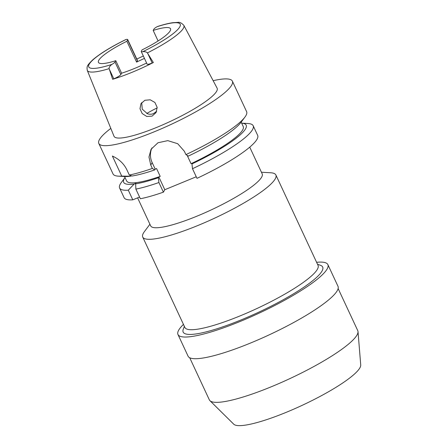 <?xml version="1.0" encoding="UTF-8"?>
<svg xmlns="http://www.w3.org/2000/svg" width="448" height="448" viewBox="0 0 448 448"><rect width="100%" height="100%" fill="white"/><g stroke="black" fill="none" stroke-linecap="round" stroke-linejoin="round"><path stroke-width="0.67" d="M141.266 51.57L147.101 64.086A6.737 1.215 -25 0 0 152.197 63.006L153.356 62.53A53.844 9.722 155 0 1 112.633 79.285L109.15 68.639C108.847 67.502 109.749 66.091 111.866 64.406A6.737 1.215 155 0 0 115.013 62.037L115.78 60.693A39.771 7.179 -25 0 1 98.437 62.367A39.771 7.179 -25 0 1 98.801 60.239A39.771 7.179 -25 0 1 126.862 41.255L127.63 39.911A6.737 1.215 155 0 0 127.691 39.547A6.737 1.215 155 0 0 126.084 39.474L125.703 39.609C110.774 46.984 99.702 53.81 92.49 60.082C86.722 65.8 86.755 66.455 87.27 70.37L114.005 136.248A56.885 10.27 -25 0 0 163.251 124.622A56.885 10.27 -25 0 0 216.625 91.297A56.885 10.27 -25 0 0 217.112 88.166L183.831 25.346A53.273 9.615 155 0 1 183.378 28.274A53.273 9.615 155 0 1 147.392 52.909C146.569 51.985 145.062 51.565 142.878 51.649A6.737 1.215 155 0 1 141.266 51.57A6.737 1.215 155 0 1 141.327 51.212L142.094 49.862A39.771 7.179 -25 0 0 170.156 30.878A39.771 7.179 -25 0 0 170.526 28.75A39.771 7.179 -25 0 0 153.182 30.425L153.95 29.081A6.737 1.215 155 0 1 157.097 26.712L157.741 26.432C163.778 24.489 168.868 23.234 173.018 22.674L177.722 22.4C179.502 21.941 181.541 22.921 183.831 25.346M112.633 79.285L113.792 78.809A6.737 1.215 -25 0 0 120.848 74.553L121.615 73.203L115.78 60.693M121.615 73.203A39.771 7.179 -25 0 0 146.608 63.028M153.356 62.53L147.392 52.909M158.094 40.964L153.182 30.425M144.452 58.408A39.771 7.179 -25 0 0 136.59 62.11L137.357 60.76A6.737 1.215 -25 0 0 137.418 60.402L127.691 39.547M126.862 41.255L136.59 62.11M136.797 59.074A54.309 9.806 155 0 1 143.343 56.022M144.894 100.268L140.946 103.701L139.989 108.735L142.201 113.579L146.793 116.469L152.057 116.138L156.078 112.577L157.153 107.318L154.907 102.458L150.231 99.814L144.894 100.268M213.147 80.685A73.69 13.3 155 0 1 232.383 81.15A73.69 13.3 155 0 1 231.706 85.092A73.69 13.3 155 0 1 162.865 128.134A73.69 13.3 155 0 1 98.812 143.438A73.69 13.3 155 0 1 99.49 139.49A73.69 13.3 155 0 1 110.824 128.402M124.555 176.506L126.622 180.93A64.333 11.614 -25 0 0 160.21 176.383L156.565 168.566L155.193 169.126L154.75 169.91A67.603 12.202 -25 0 1 131.992 176.019L129.31 175.022L126.868 169.786C123.878 163.677 119.045 159.09 112.375 156.033L121.733 176.103L130.491 176.232L131.454 175.834M129.31 175.022A73.69 13.3 -25 0 0 152.342 168.437L150.763 165.049L148.982 157.024L151.06 149.285L157.993 142.75L167.793 140.638L177.71 143.713L184.341 151.234L185.92 154.616A73.69 13.3 -25 0 0 244.927 117.09A73.69 13.3 -25 0 0 245.924 115.584A73.69 13.3 -25 0 0 246.607 111.642L232.383 81.15M98.812 143.438L113.03 173.93A73.69 13.3 -25 0 0 118.283 176.148A73.69 13.3 -25 0 0 121.733 176.103M118.283 176.148L124.824 176.523A67.603 12.202 -25 0 0 130.491 176.232M154.75 169.91L152.342 168.437M151.928 147.924A18.715 17.836 29.7 0 0 152.158 162.613L155.193 169.126M185.92 154.616L188.328 156.089A67.603 12.202 -25 0 0 241.007 122.349L244.927 117.09M187.746 155.736L187.404 155.876L191.05 163.694A64.333 11.614 -25 0 0 242.637 129.993A64.333 11.614 -25 0 0 243.23 126.549L241.17 122.13M196.252 176.775L164.797 189.722L163.408 192.158A73.69 13.3 -25 0 1 140.375 198.75L135.878 189.112A73.69 13.3 155 0 0 158.911 182.521L163.408 192.158M160.21 176.383L158.844 176.949L164.797 189.722M191.974 163.912A67.603 12.202 155 0 0 245.571 128.789A67.603 12.202 155 0 0 241.646 123.155L247.923 123.514A73.69 13.3 155 0 1 253.176 125.731A73.69 13.3 155 0 1 252.493 129.674A73.69 13.3 155 0 1 192.489 168.706L191.974 163.912L192.422 163.134L191.05 163.694M139.574 197.042L132.793 199.83A73.69 13.3 -25 0 1 124.096 197.658L119.599 188.014A73.69 13.3 155 0 1 120.282 184.072A73.69 13.3 155 0 1 121.274 182.566L125.031 177.526M192.489 168.706L196.986 178.343A73.69 13.3 -25 0 0 256.99 139.311A73.69 13.3 -25 0 0 257.667 135.369L253.176 125.731M158.844 176.949L158.396 177.727A67.603 12.202 155 0 1 135.638 183.837L135.94 183.31L134.137 184.055L128.302 190.187L132.793 199.83M128.302 190.187A73.69 13.3 155 0 1 119.599 188.014M134.137 184.055A67.603 12.202 155 0 1 124.281 178.69A67.603 12.202 155 0 1 125.037 177.531M158.396 177.727L158.911 182.521M135.638 183.837L135.878 189.112M137.609 197.848L150.679 225.882A61.527 11.105 -25 0 0 204.159 213.102A61.527 11.105 -25 0 0 261.632 177.167A61.527 11.105 -25 0 0 262.203 173.874L249.738 147.146M261.436 172.234L270.642 172.766A73.455 13.261 155 0 1 275.878 174.978A73.455 13.261 155 0 1 275.201 178.903A73.455 13.261 155 0 1 206.578 221.81A73.455 13.261 155 0 1 142.727 237.065A73.455 13.261 155 0 1 143.405 233.134A73.455 13.261 155 0 1 144.402 231.633L149.912 224.241M142.727 237.065L184.89 327.477A73.455 13.261 -25 0 0 248.741 312.222A73.455 13.261 -25 0 0 317.363 269.321A73.455 13.261 -25 0 0 318.041 265.39L275.878 174.978M184.369 326.362L183.277 329.224A76.966 13.894 -25 0 0 243.634 318.864A76.966 13.894 -25 0 0 321.966 271.152A76.966 13.894 -25 0 0 320.415 265.278L317.52 264.275M316.602 262.304A82.701 14.93 155 0 1 327.874 264.611A82.701 14.93 155 0 1 327.107 269.035A82.701 14.93 155 0 1 249.855 317.335A82.701 14.93 155 0 1 177.974 334.51A82.701 14.93 155 0 1 178.735 330.086A82.701 14.93 155 0 1 183.45 324.391M177.974 334.51L188.087 356.199A82.701 14.93 -25 0 0 259.969 339.024A82.701 14.93 -25 0 0 337.221 290.724A82.701 14.93 -25 0 0 337.988 286.3L327.874 264.611M189.711 357.75L209.345 399.857A81.878 14.778 -25 0 0 209.927 400.674A81.878 14.778 -25 0 0 283.007 381.746A81.878 14.778 -25 0 0 357.006 335.026A81.878 14.778 -25 0 0 358.014 331.621A81.878 14.778 -25 0 0 357.762 330.646L338.128 288.546M209.927 400.674L233.744 424.194A70.213 12.673 -25 0 0 296.408 407.966A70.213 12.673 -25 0 0 359.862 367.903A70.213 12.673 -25 0 0 360.73 364.98L358.014 331.621M157.198 107.873A40.354 7.286 -25 0 0 146.748 113.467M156.688 111.266L153.496 113.613C151.497 114.408 149.47 114.447 147.42 113.742L142.234 109.15L141.702 102.598M111.866 64.406A50.467 9.111 155 0 1 89.214 64.176A50.467 9.111 155 0 1 126.084 39.474M115.013 62.037L120.848 74.553M157.097 26.712A50.467 9.111 155 0 1 179.749 26.942A50.467 9.111 155 0 1 142.878 51.649M147.778 53.53L152.197 63.006M137.357 60.76L127.63 39.911M109.15 68.639A53.273 9.615 155 0 1 87.27 70.37M113.792 78.809L109.374 69.328M152.158 162.613L150.763 165.049"/></g></svg>
